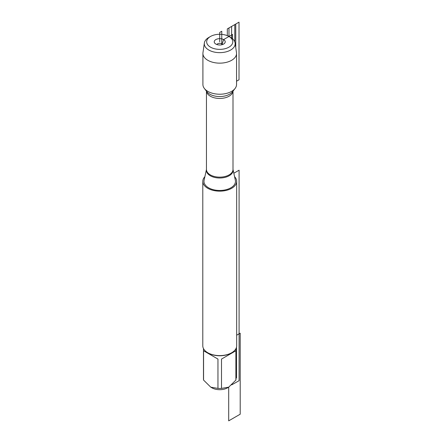 <?xml version="1.0" encoding="UTF-8"?>
<svg xmlns="http://www.w3.org/2000/svg" width="443" height="443" viewBox="0 0 443 443"><rect width="100%" height="100%" fill="white"/><g stroke="black" fill="none" stroke-linecap="round" stroke-linejoin="round"><path stroke-width="0.66" d="M221.949 44.721L223.61 39.582A5.488 3.167 0 0 0 216.616 39.211A5.488 3.167 0 0 0 214.717 43.115A5.488 3.167 0 0 0 215.846 44.062A5.488 3.167 0 0 0 224.739 43.115A5.488 3.167 0 0 0 223.61 39.582L232.547 34.421L232.547 38.79M234.784 41.814L234.784 24.592L228.97 27.948L228.97 36.487L230.637 37.45L228.97 36.487A13.069 7.548 0 0 0 210.486 36.487A13.069 7.548 0 0 0 210.486 47.157A13.069 7.548 0 0 0 228.97 47.157A13.069 7.548 0 0 0 228.97 36.487L230.637 37.45A15.422 8.904 180 0 1 235.1 43.004A15.422 8.904 180 0 1 219.728 52.651A15.422 8.904 180 0 1 204.356 43.004A15.422 8.904 180 0 1 208.819 37.45L210.486 36.487M208.592 187.804A15.749 9.093 0 0 0 226.65 189.543A15.749 9.093 0 0 0 235.349 180.24L232.996 169.409A13.356 7.708 180 0 1 225.537 177.239A13.356 7.708 180 0 1 210.287 175.749A13.356 7.708 180 0 1 206.46 169.414L204.107 180.24A15.749 9.093 0 0 0 208.592 187.804M234.574 176.679A16.934 9.774 180 0 1 236.662 181.375A16.934 9.774 180 0 1 219.728 191.154A16.934 9.774 180 0 1 202.794 181.375A16.934 9.774 180 0 1 204.882 176.679M204.356 43.004L202.966 52.634A16.817 9.713 0 0 0 202.911 53.442L202.911 84.513A16.817 9.713 0 0 0 204.373 88.478A16.817 9.713 0 0 0 207.833 91.38A16.817 9.713 0 0 0 235.083 88.478A16.817 9.713 0 0 0 236.545 84.513L236.545 53.442A16.817 9.713 0 0 0 236.49 52.634L235.1 43.004M202.794 181.375L202.794 345.828A16.934 9.774 0 0 0 207.756 352.739L207.756 352.739A16.934 9.774 0 0 0 231.7 352.739A16.934 9.774 0 0 0 236.662 345.828L236.662 181.375M235.981 348.563L235.981 379.07A16.253 9.386 180 0 1 235.886 380.094L228.693 387.165L227.525 387.835A11.025 6.368 180 0 1 211.931 387.835L210.763 387.165L203.57 380.094A16.253 9.386 180 0 1 203.475 379.07L203.475 348.563M235.886 350.762L221.5 359.068L235.886 350.762L235.886 380.094M221.5 359.068L221.5 388.395A16.253 9.386 180 0 1 217.956 388.395L210.763 387.165M236.662 335.213L240.206 333.164L240.206 414.205L228.693 420.85L228.693 387.165L221.5 388.395M217.956 359.068L203.57 350.762L217.956 359.068L217.956 388.395M203.57 350.762L203.57 380.094M231.7 352.739L231.224 353.016A16.253 9.386 180 0 1 208.232 353.016L207.756 352.739M222.657 44.505A3.134 1.811 0 0 0 219.728 43.342A3.134 1.811 0 0 0 216.799 44.505M202.911 53.442A16.817 9.713 0 0 0 219.728 63.15A16.817 9.713 0 0 0 236.545 53.442M221.76 44.765L221.76 31.259L219.728 32.433L219.728 41.825M235.981 378.222L236.507 377.918L236.507 347.14M231.7 384.856L239.093 380.692L239.093 170.195L233.826 173.235M231.623 38.076L231.623 26.419L239.015 22.15L239.015 79.779L236.545 81.207M231.75 38.164L227.309 35.529L227.309 28.911L235.765 24.027L235.765 47.606M206.46 91.169L206.46 169.481A13.268 7.658 0 0 0 210.347 174.896A13.268 7.658 0 0 0 224.806 176.558A13.268 7.658 0 0 0 232.996 169.481L232.996 91.169M232.974 91.197A13.268 7.658 180 0 1 224.485 97.947A13.268 7.658 180 0 1 210.347 96.209A13.268 7.658 180 0 1 206.482 91.197M204.373 88.478L206.914 91.756A14.038 8.101 0 0 0 209.805 94.176A14.038 8.101 0 0 0 232.542 91.756L235.083 88.478M228.97 36.487L230.637 37.45"/></g></svg>
